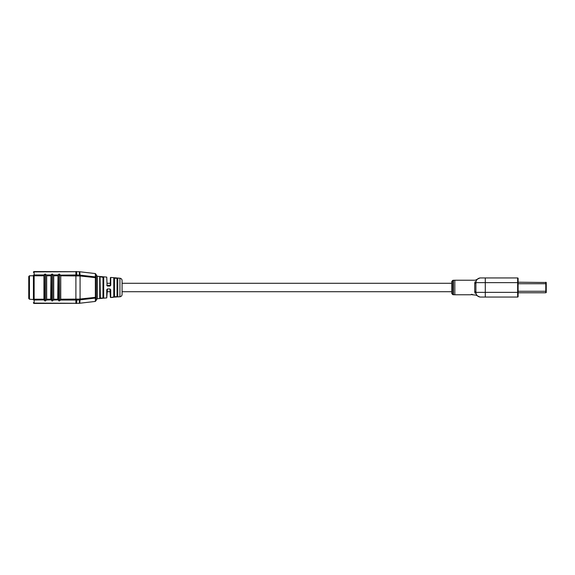 <?xml version="1.0" encoding="UTF-8"?>
<svg xmlns="http://www.w3.org/2000/svg" width="575" height="575" viewBox="0 0 575 575"><rect width="100%" height="100%" fill="white"/><g stroke="black" fill="none" stroke-linecap="round" stroke-linejoin="round"><path stroke-width="0.86" d="M113.289 297.182L119.931 296.772A2.343 2.343 0 0 0 122.073 294.436L122.073 280.564A2.343 2.343 0 0 0 119.931 278.228L110.731 277.438L110.731 285.315L110.35 285.387L110.35 277.783L110.731 277.438M34.141 271.558L34.141 271.896A0.704 0.496 0 0 0 33.436 272.399L33.436 272.255A0.704 0.704 0 0 1 34.141 271.558L79.163 271.695L34.141 271.896L34.141 274.965L43.937 274.965L44.836 274.067L46.395 274.965L50.967 274.965L51.865 274.067L53.425 274.965L58.003 274.965L58.902 274.067L59.398 274.232L59.398 300.768L58.902 300.933L57.73 299.208L58.003 274.965L58.168 299.87L53.425 300.035L52.196 301.07L50.693 299.208L50.967 274.965L51.132 299.87L46.395 300.035L45.166 301.07L43.937 300.035L43.937 274.965L44.102 299.87L34.141 300.035L34.141 303.104L79.163 303.305L34.141 303.442A0.704 0.704 0 0 1 33.436 302.745L33.436 302.601A0.704 0.496 180 0 0 34.141 303.104L34.141 303.442M58.902 274.067L59.563 274.067L60.734 275.792L60.569 299.208L59.563 300.933L58.902 300.933M51.865 274.067L52.361 274.232L52.361 300.768L51.865 300.933M53.54 275.792L53.54 299.208L52.526 300.933M44.836 274.067L45.332 274.232L45.332 300.768L44.836 300.933M46.503 275.792L46.503 299.208L45.497 300.933M103.313 277.394L103.694 277.049L103.694 297.951L102.997 298.137L103.694 297.951L103.313 297.606L103.313 277.394L99.712 276.697L103.694 277.049L100.417 276.64M100.036 297.958L100.036 291.719L99.712 298.303L100.417 298.36L99.712 298.303L99.712 276.697L100.036 297.958L100.417 298.36L102.997 298.137L100.417 298.36M114.483 277.869L117.063 278.092L114.483 277.869L114.102 278.286L114.102 283.281L113.778 277.948L114.483 277.869L113.778 277.948L113.778 297.052L114.102 278.286L114.102 296.714L117.767 296.7L113.778 297.052L117.063 296.908M117.386 296.362L117.386 278.638L117.767 278.3L117.063 278.092L117.767 278.3L117.767 296.7L117.034 296.563L117.034 278.437L117.386 285.063M107.446 288.959L110.026 288.959L107.446 288.959L106.749 289.685L106.749 297.908L97.355 298.72L96.284 299.891L96.284 297.261L96.284 300.287L95.349 301.437L95.349 273.563L79.81 271.767L80.026 275.152L95.349 276.92A1.172 0.834 180 0 1 96.284 277.739L96.284 297.261A1.172 0.834 180 0 1 95.349 298.08L80.026 299.848L79.81 303.233L78.739 303.348M114.483 297.131L114.454 278.214L117.767 278.3M111.938 297.268L113.275 297.289L111.751 297.476M111.471 297.505L110.35 297.217L109.997 289.261M106.749 277.092L107.065 285.387L106.749 277.092L97.355 276.28L97.355 298.72M57.895 275.792L53.705 275.792L53.705 299.208L53.259 299.87M50.859 275.792L46.668 275.792L46.668 299.208L46.23 299.87M106.749 285.315L107.446 286.041L110.026 286.041L110.731 285.315M110.35 289.613L110.026 288.959M75.9 303.442L76.64 303.442C78.689 303.384 78.689 303.384 76.64 303.442L75.9 303.442L75.9 300.035L60.461 300.035L59.563 300.933M75.9 271.558L76.64 271.558C78.689 271.616 78.689 271.616 76.64 271.558L75.9 271.558L75.9 274.965L80.026 275.152L80.004 275.971L60.734 275.792L60.734 299.208L60.296 299.87M33.436 275.461L33.436 275.461A0.704 0.496 0 0 1 34.141 274.965L34.141 299.208L43.822 299.208M28.75 297.325L28.75 294.148L28.75 298.518L29.454 299.223L33.436 299.539L33.436 275.792L43.822 275.792M95.349 273.563L96.284 274.713L96.284 277.739L96.284 275.109L97.355 276.28M79.163 271.695L79.81 271.767M95.349 301.437L79.81 303.233M60.569 299.208L79.429 299.086L96.284 297.261M96.284 277.739L80.004 275.971M80.004 299.029L80.026 299.848L79.458 299.906L79.328 303.291M79.429 299.086L79.458 299.906L76.77 300.035L76.655 303.104M79.328 271.709L79.429 275.914M107.065 285.387L110.35 285.387M107.417 289.261L106.749 297.908M103.313 291.719L102.961 297.785L102.997 276.863M102.997 298.137L100.381 298.015L100.036 277.042M60.569 275.792L59.563 274.067M45.497 274.067L46.23 275.13M52.526 274.067L53.259 275.13M76.784 299.208L76.77 300.035L75.9 300.035L75.9 274.965L60.296 275.13M113.138 297.189L112.571 297.196L113.124 297.002M480.592 277.948A4.686 4.686 0 0 0 475.906 282.634L485.286 282.634L485.286 292.366L517.644 292.366L517.644 282.634L485.286 282.634L485.286 277.948L517.644 277.948A0.467 0.467 0 0 1 518.111 278.415L518.111 296.585A0.467 0.467 0 0 1 517.644 297.052L480.592 297.052C479.888 297.052 479.888 297.052 480.592 297.052L480.592 297.052A4.686 4.686 0 0 1 475.906 292.366L475.906 282.634A4.686 4.686 0 0 1 480.592 277.948C479.888 277.948 479.888 277.948 480.592 277.948L485.286 277.948L480.592 277.948A4.686 4.686 0 0 0 475.906 282.634L476.086 281.333L475.906 282.634A1.172 0.676 0 0 1 474.734 283.31L474.964 281.915C475.417 279.687 475.417 279.687 474.964 281.915A1.172 0.884 -163.9 0 0 476.086 281.333C476.287 279.299 476.287 279.299 476.086 281.333M474.734 291.69L474.964 293.085C475.417 295.313 475.417 295.313 474.964 293.085A1.172 0.884 -16.1 0 1 476.086 293.667C476.287 295.701 476.287 295.701 476.086 293.667L475.906 292.366A1.172 0.676 0 0 0 474.734 291.69L474.734 283.31M476.215 295.119L472.161 294.767M470.832 294.767L454.818 294.767L454.818 280.233L475.288 280.233L479.931 277.948M471.759 294.472L472.722 294.58L470.853 294.63L471.759 294.292M452.827 294.659L451.756 293.487L451.756 281.513L452.827 280.341L452.827 294.659L453.387 294.709L453.387 280.291L454.818 280.233M476.208 280.212L476.215 279.773M475.906 292.366A4.686 4.686 0 0 0 480.592 297.052A4.686 4.686 0 0 1 475.906 292.366L485.286 292.366L485.286 297.052M28.75 284.366L28.75 276.482L29.454 275.777L29.454 299.223L28.75 298.518L28.75 276.482L29.454 275.777L33.436 275.777M28.75 277.969L28.75 278.35M28.75 293.681L28.75 285.071M518.111 282.224L546.25 282.498L546.25 292.502L545.783 292.776L518.111 292.776L518.111 296.003M546.25 292.502L545.783 292.776L545.783 282.224L546.25 282.498M53.54 299.208L57.895 299.208M46.503 299.208L50.859 299.208M33.436 299.208L34.141 299.208L34.141 300.035A0.704 0.496 180 0 1 33.436 299.539M119.931 296.772L119.931 278.228M110.731 289.685L110.731 297.562M80.076 275.159L80.076 299.841M76.655 271.896L76.784 275.792M44.102 299.87L45.001 300.768L45.001 274.232L44.102 275.13M51.132 299.87L52.03 300.768L52.03 274.232L51.132 275.13M58.168 299.87L59.067 300.768L59.067 274.232L58.168 275.13M518.111 282.634L517.644 282.634L517.644 277.948M517.644 297.052L517.644 292.366L518.111 292.366M518.111 291.273L546.25 291.273M546.25 283.727L518.111 283.727M451.756 283.281L122.073 283.281M110.35 283.281L107.065 283.281M451.756 291.719L122.073 291.719M110.35 291.719L107.065 291.719M453.387 294.709L454.818 294.767M452.827 280.341L453.387 280.291M476.215 295.227L479.931 297.052"/></g></svg>
